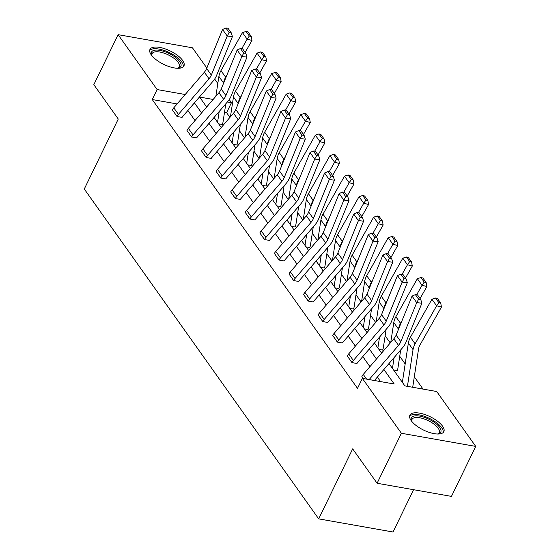 <?xml version="1.0" encoding="UTF-8"?>
<svg xmlns="http://www.w3.org/2000/svg" width="560" height="560" viewBox="0 0 560 560"><rect width="100%" height="100%" fill="white"/><g stroke="black" fill="none" stroke-linecap="round" stroke-linejoin="round"><path stroke-width="0.84" d="M411.201 420.63A18.872 7.448 -154.1 0 1 409.899 415.156A18.872 7.448 -154.1 0 1 424.753 414.491A18.872 7.448 -154.1 0 1 442.547 426.167A18.872 7.448 -154.1 0 1 443.849 431.641A18.872 7.448 -154.1 0 1 428.995 432.306A18.872 7.448 -154.1 0 1 411.201 420.63M151.277 54.894A18.872 7.448 -154.1 0 1 149.975 49.42A18.872 7.448 -154.1 0 1 164.836 48.755A18.872 7.448 -154.1 0 1 182.623 60.431A18.872 7.448 -154.1 0 1 183.925 65.905A18.872 7.448 -154.1 0 1 169.071 66.57A18.872 7.448 -154.1 0 1 151.277 54.894M413.574 489.699L393.036 532L318.689 518.868L84.28 189.021L118.258 119.035L93.828 84.658L118.104 34.664L192.444 47.796L206.843 68.054M214.662 79.058L217.812 83.496M229.236 99.568L231.455 102.683L227.381 101.969M229.936 117.383L226.597 112.686L231.455 102.683M423.038 389.095L414.302 376.803M405.174 363.958L399.728 356.3M390.264 342.979L385.154 335.79M375.69 322.469L370.58 315.28M361.109 301.959L356.006 294.77M346.535 281.449L341.425 274.26M331.961 260.946L326.851 253.757M317.387 240.436L312.277 233.247M302.813 219.926L297.703 212.737M288.239 199.416L283.129 192.227M273.665 178.906L268.555 171.717M259.084 158.403L253.981 151.214M244.51 137.893L239.4 130.704M388.99 363.545L404.873 385.889L436.716 391.517L475.72 446.404L401.38 433.265L362.376 378.378L394.219 384.006L383.901 369.481M401.38 433.265L377.104 483.259L451.451 496.391L475.72 446.404M351.953 362.621L351.974 362.579A8.47 6.314 -35.4 0 1 353.353 360.493L383.936 324.877A12.096 9.016 144.6 0 0 386.232 321.167L402.136 282.156L407.323 282.681L391.419 321.692A18.144 13.524 -35.4 0 1 387.968 327.257L357.392 362.873A2.422 1.806 144.6 0 0 356.993 363.468L351.953 362.621L347.298 356.006A8.47 6.314 -35.4 0 1 348.684 353.92L379.26 318.304A12.096 9.016 144.6 0 0 381.563 314.594L397.467 275.583L402.136 282.156L404.061 278.705L406.133 278.915L402.864 274.309L400.792 274.099L404.061 278.705M322.805 321.601L322.819 321.566A8.47 6.314 -35.4 0 1 324.205 319.473L354.781 283.864A12.096 9.016 144.6 0 0 357.084 280.154L372.988 241.143L378.168 241.668L362.264 280.679A18.144 13.524 -35.4 0 1 358.82 286.237L328.237 321.853A2.422 1.806 144.6 0 0 327.845 322.448L322.805 321.601L318.15 314.993A8.47 6.314 -35.4 0 1 319.529 312.9L350.112 277.291A12.096 9.016 144.6 0 0 352.408 273.581L368.312 234.57L372.988 241.143L374.913 237.685L376.985 237.895L373.716 233.296L371.644 233.086L374.913 237.685M293.65 280.588L293.671 280.546A8.47 6.314 -35.4 0 1 295.05 278.46L325.633 242.844A12.096 9.016 144.6 0 0 327.929 239.134L343.833 200.123L349.02 200.648L333.116 239.659A18.144 13.524 -35.4 0 1 329.672 245.224L299.089 280.84A2.422 1.806 144.6 0 0 298.697 281.435L293.65 280.588L289.002 273.973A8.47 6.314 -35.4 0 1 290.381 271.887L320.964 236.271A12.096 9.016 144.6 0 0 323.26 232.561L339.164 193.55L343.833 200.123L345.758 196.672L347.837 196.882L344.568 192.276L342.489 192.066L345.758 196.672M264.502 239.568L264.523 239.526A8.47 6.314 -35.4 0 1 265.902 237.44L296.485 201.824A12.096 9.016 144.6 0 0 298.781 198.121L314.685 159.11L319.872 159.635L303.968 198.646A18.144 13.524 -35.4 0 1 300.517 204.204L269.941 239.82A2.422 1.806 144.6 0 0 269.542 240.415L264.502 239.568L259.847 232.953A8.47 6.314 -35.4 0 1 261.233 230.867L291.809 195.251A12.096 9.016 144.6 0 0 294.112 191.548L310.016 152.537L314.685 159.11L316.61 155.652L318.682 155.862L315.413 151.263L313.341 151.053L316.61 155.652M235.354 198.555L235.375 198.513A8.47 6.314 -35.4 0 1 236.754 196.427L267.33 160.811A12.096 9.016 144.6 0 0 269.633 157.101L285.537 118.09L290.724 118.615L274.82 157.626A18.144 13.524 -35.4 0 1 271.369 163.191L240.793 198.8A2.422 1.806 144.6 0 0 240.394 199.402L235.354 198.555L230.699 191.94A8.47 6.314 -35.4 0 1 232.085 189.854L262.661 154.238A12.096 9.016 144.6 0 0 264.957 150.528L280.861 111.517L285.537 118.09L287.462 114.632L289.534 114.842L286.265 110.243L284.193 110.033L287.462 114.632M206.199 157.535L206.22 157.493A8.47 6.314 -35.4 0 1 207.606 155.407L238.182 119.791A12.096 9.016 144.6 0 0 240.485 116.088L256.382 77.07L261.569 77.595L245.665 116.606A18.144 13.524 -35.4 0 1 242.221 122.171L211.638 157.787A2.422 1.806 144.6 0 0 211.246 158.382L206.199 157.535L201.551 150.92A8.47 6.314 -35.4 0 1 202.93 148.834L233.513 113.218A12.096 9.016 144.6 0 0 235.809 109.515L251.713 70.497L256.382 77.07L258.314 73.619L260.386 73.829L257.117 69.23L255.038 69.02L258.314 73.619M177.051 116.515L177.072 116.48A8.47 6.314 -35.4 0 1 178.451 114.394L209.034 78.778A12.096 9.016 144.6 0 0 211.33 75.068L227.234 36.057L232.421 36.582L216.517 75.593A18.144 13.524 -35.4 0 1 213.073 81.151L182.49 116.767A2.422 1.806 144.6 0 0 182.098 117.369L177.051 116.515L172.403 109.907A8.47 6.314 -35.4 0 1 173.782 107.814L204.365 72.205A12.096 9.016 144.6 0 0 206.661 68.495L222.565 29.484L227.234 36.057L229.159 32.599L231.238 32.809L227.962 28.21L225.89 28L229.159 32.599M380.541 381.591L377.356 377.104M369.929 366.653L362.782 356.594M355.355 346.15L348.201 336.084M340.781 325.64L333.627 315.574M326.207 305.13L319.053 295.071M311.633 284.62L304.479 274.561M297.052 264.117L289.905 254.051M282.478 243.607L275.331 233.541M267.904 223.097L260.757 213.038M253.33 202.587L246.176 192.528M238.756 182.077L231.602 172.018M224.182 161.574L217.028 151.508M209.608 141.064L202.454 130.998M195.027 120.554L187.88 110.495M177.114 103.943L152.257 99.547L357.518 388.374L362.376 378.378M191.625 137.025L191.646 136.99A8.47 6.314 -35.4 0 1 193.025 134.897L223.608 99.281A12.096 9.016 144.6 0 0 225.904 95.578L241.808 56.567L246.995 57.092L231.091 96.103A18.144 13.524 -35.4 0 1 227.647 101.661L197.064 137.277A2.422 1.806 144.6 0 0 196.672 137.872L191.625 137.025L186.977 130.41A8.47 6.314 -35.4 0 1 188.356 128.324L218.939 92.708A12.096 9.016 144.6 0 0 221.235 89.005L237.139 49.994L241.808 56.567L243.733 53.109L245.812 53.319L242.543 48.72L240.464 48.51L243.733 53.109M220.78 178.045L220.794 178.003A8.47 6.314 -35.4 0 1 222.18 175.917L252.756 140.301A12.096 9.016 144.6 0 0 255.059 136.591L270.963 97.58L276.143 98.105L260.239 137.116A18.144 13.524 -35.4 0 1 256.795 142.681L226.212 178.297A2.422 1.806 144.6 0 0 225.82 178.892L220.78 178.045L216.125 171.43A8.47 6.314 -35.4 0 1 217.504 169.344L248.087 133.728A12.096 9.016 144.6 0 0 250.383 130.018L266.287 91.007L270.963 97.58L272.888 94.129L274.96 94.339L271.691 89.733L269.619 89.523L272.888 94.129M249.928 219.058L249.949 219.023A8.47 6.314 -35.4 0 1 251.328 216.93L281.911 181.321A12.096 9.016 144.6 0 0 284.207 177.611L300.111 138.6L305.298 139.125L289.394 178.136A18.144 13.524 -35.4 0 1 285.943 183.694L255.367 219.31A2.422 1.806 144.6 0 0 254.968 219.905L249.928 219.058L245.273 212.45A8.47 6.314 -35.4 0 1 246.659 210.357L277.235 174.748A12.096 9.016 144.6 0 0 279.538 171.038L295.442 132.027L300.111 138.6L302.036 135.142L304.108 135.352L300.839 130.753L298.767 130.543L302.036 135.142M279.076 260.078L279.097 260.036A8.47 6.314 -35.4 0 1 280.476 257.95L311.059 222.334A12.096 9.016 144.6 0 0 313.355 218.631L329.259 179.613L334.446 180.138L318.542 219.149A18.144 13.524 -35.4 0 1 315.098 224.714L284.515 260.33A2.422 1.806 144.6 0 0 284.123 260.925L279.076 260.078L274.428 253.463A8.47 6.314 -35.4 0 1 275.807 251.377L306.39 215.761A12.096 9.016 144.6 0 0 308.686 212.051L324.59 173.04L329.259 179.613L331.184 176.162L333.263 176.372L329.987 171.773L327.915 171.563L331.184 176.162M308.224 301.098L308.245 301.056A8.47 6.314 -35.4 0 1 309.631 298.97L340.207 263.354A12.096 9.016 144.6 0 0 342.51 259.644L358.407 220.633L363.594 221.158L347.69 260.169A18.144 13.524 -35.4 0 1 344.246 265.734L313.663 301.343A2.422 1.806 144.6 0 0 313.271 301.945L308.224 301.098L303.576 294.483A8.47 6.314 -35.4 0 1 304.955 292.397L335.538 256.781A12.096 9.016 144.6 0 0 337.834 253.071L353.738 214.06L358.407 220.633L360.339 217.175L362.411 217.385L359.142 212.786L357.063 212.576L360.339 217.175M337.379 342.111L337.4 342.069A8.47 6.314 -35.4 0 1 338.779 339.983L369.362 304.367A12.096 9.016 144.6 0 0 371.658 300.664L387.562 261.653L392.749 262.171L376.845 301.189A18.144 13.524 -35.4 0 1 373.394 306.747L342.818 342.363A2.422 1.806 144.6 0 0 342.419 342.958L337.379 342.111L332.724 335.496A8.47 6.314 -35.4 0 1 334.11 333.41L364.686 297.794A12.096 9.016 144.6 0 0 366.982 294.091L382.886 255.073L387.562 261.653L389.487 258.195L391.559 258.405L388.29 253.806L386.218 253.596L389.487 258.195M363.265 378.539L361.872 376.516A8.47 6.314 -35.4 0 1 363.258 374.43L393.834 338.814A12.096 9.016 144.6 0 0 396.137 335.104L412.041 296.093L416.71 302.666L418.635 299.215L420.707 299.425L417.438 294.819L415.366 294.609L418.635 299.215M377.104 483.259L352.674 448.875L318.689 518.868M152.257 99.547L157.108 89.551L118.104 34.664M213.15 99.449L199.605 97.062L206.668 107.002M214.095 117.446L221.242 127.505M228.669 137.956L235.816 148.015M243.243 158.459L250.397 168.525M257.817 178.969L264.971 189.035M272.391 199.479L279.545 209.538M286.965 219.989L294.119 230.048M301.546 240.499L308.693 250.558M316.12 261.002L323.267 271.068M330.694 281.512L337.841 291.578M345.268 302.022L352.422 312.081M359.842 322.532L366.996 332.591M374.416 343.042L381.57 353.101M185.206 94.514L157.108 89.551M376.474 359.037L369.32 348.971M361.9 338.527L354.746 328.461M347.326 318.017L340.172 307.958M332.752 297.507L325.598 287.448M318.171 277.004L311.024 266.938M303.597 256.494L296.45 246.428M289.023 235.984L281.876 225.925M274.449 215.474L267.295 205.415M259.875 194.964L252.721 184.905M245.301 174.461L238.147 164.395M230.727 153.951L223.573 143.885M216.146 133.441L208.999 123.382M201.572 112.931L194.425 102.872M226.597 112.686L224.504 112.315M393.561 369.971L397.18 370.566A8.47 6.314 144.6 0 0 397.887 368.361L400.708 349.909M378.987 349.461L382.606 350.056A8.47 6.314 144.6 0 0 383.306 347.851L386.127 329.399M364.406 328.951L368.032 329.553A8.47 6.314 144.6 0 0 368.732 327.341L371.553 308.889M349.832 308.448L353.458 309.043A8.47 6.314 144.6 0 0 354.158 306.838L356.979 288.379M335.258 287.938L338.877 288.533A8.47 6.314 144.6 0 0 339.584 286.328L342.405 267.876M320.684 267.428L324.303 268.023A8.47 6.314 144.6 0 0 325.01 265.818L327.831 247.366M306.11 246.918L309.729 247.52A8.47 6.314 144.6 0 0 310.436 245.308L313.257 226.856M291.536 226.415L295.155 227.01A8.47 6.314 144.6 0 0 295.862 224.798L298.683 206.346M276.962 205.905L280.581 206.5A8.47 6.314 144.6 0 0 281.281 204.295L284.102 185.836M262.381 185.395L266.007 185.99A8.47 6.314 144.6 0 0 266.707 183.785L269.528 165.333M247.807 164.885L251.433 165.48A8.47 6.314 144.6 0 0 252.133 163.275L254.954 144.823M233.233 144.375L236.852 144.977A8.47 6.314 144.6 0 0 237.559 142.765L240.38 124.313M218.659 123.872L222.278 124.467A8.47 6.314 144.6 0 0 222.985 122.255L225.806 103.803M232.421 36.582L231.238 32.809M225.89 28L222.565 29.484M245.182 52.437L251.972 40.425L247.142 39.179L241.787 48.643M227.101 74.62L225.638 77.203A18.144 13.524 144.6 0 0 223.566 83.006L223.496 83.454M219.212 111.482L217.553 122.318M249.333 36.008L251.272 36.505L248.003 31.906L246.064 31.409L249.333 36.008L247.142 39.179L242.466 32.606L220.962 70.63A18.144 13.524 144.6 0 0 218.89 76.433L215.859 96.299M242.466 32.606L246.064 31.409M251.272 36.505L251.972 40.425M246.995 57.092L245.812 53.319M240.464 48.51L237.139 49.994M261.569 77.595L260.386 73.829M255.038 69.02L251.713 70.497M259.756 72.947L266.546 60.935L261.716 59.689L256.361 69.153M241.675 95.123L240.212 97.713A18.144 13.524 144.6 0 0 238.14 103.516L238.07 103.964M233.786 131.992L232.127 142.821M263.914 56.518L265.846 57.015L262.577 52.416L260.638 51.919L263.914 56.518L261.716 59.689L257.04 53.116L235.543 91.14A18.144 13.524 144.6 0 0 233.471 96.943L230.433 116.809M257.04 53.116L260.638 51.919M265.846 57.015L266.546 60.935M274.33 93.457L281.127 81.445L276.29 80.199L270.942 89.656M256.249 115.633L254.786 118.223A18.144 13.524 144.6 0 0 252.714 124.026L252.644 124.474M248.36 152.502L246.701 163.331M278.488 77.028L280.42 77.525L277.151 72.926L275.219 72.422L278.488 77.028L276.29 80.199L271.621 73.626L250.117 111.65A18.144 13.524 144.6 0 0 248.045 117.453L245.007 137.319M271.621 73.626L275.219 72.422M280.42 77.525L281.127 81.445M151.886 55.692A16.331 6.447 -154.1 0 1 151.704 55.314A16.331 6.447 -154.1 0 1 153.93 50.379A16.331 6.447 -154.1 0 1 174.769 56.903A16.331 6.447 -154.1 0 1 178.416 68.145A16.331 6.447 -154.1 0 1 178.234 68.194A16.331 6.447 -154.1 0 1 177.821 68.285M177.646 68.278A15.12 5.964 25.9 0 0 179.291 66.871A15.12 5.964 25.9 0 0 171.094 56.399A15.12 5.964 25.9 0 0 154.357 52.038A15.12 5.964 25.9 0 0 152.089 53.662A15.12 5.964 25.9 0 0 151.998 55.825M183.267 66.801A18.746 7.399 25.9 0 0 172.13 54.04A18.746 7.399 25.9 0 0 152.117 49.063A18.746 7.399 25.9 0 0 149.688 50.491M411.803 421.428A16.331 6.447 -154.1 0 1 411.621 421.05A16.331 6.447 -154.1 0 1 413.854 416.115A16.331 6.447 -154.1 0 1 434.686 422.639A16.331 6.447 -154.1 0 1 438.34 433.881A16.331 6.447 -154.1 0 1 438.151 433.93A16.331 6.447 -154.1 0 1 437.745 434.021M437.563 434.014A15.12 5.964 25.9 0 0 439.215 432.607A15.12 5.964 25.9 0 0 431.011 422.135A15.12 5.964 25.9 0 0 414.274 417.774A15.12 5.964 25.9 0 0 412.013 419.398A15.12 5.964 25.9 0 0 411.922 421.561M443.191 432.53A18.746 7.399 25.9 0 0 432.047 419.776A18.746 7.399 25.9 0 0 412.041 414.799A18.746 7.399 25.9 0 0 409.605 416.227M276.143 98.105L274.96 94.339M269.619 89.523L266.287 91.007M288.904 113.96L295.701 101.955L290.864 100.709L285.516 110.166M270.823 136.143L269.36 138.726A18.144 13.524 144.6 0 0 267.288 144.536L267.218 144.984M262.934 173.012L261.282 183.841M293.062 97.538L294.994 98.035L291.725 93.429L289.793 92.932L293.062 97.538L290.864 100.709L286.195 94.136L264.691 132.153A18.144 13.524 144.6 0 0 262.619 137.963L259.581 157.822M286.195 94.136L289.793 92.932M294.994 98.035L295.701 101.955M290.724 118.615L289.534 114.842M284.193 110.033L280.861 111.517M303.485 134.47L310.275 122.458L305.438 121.212L300.09 130.676M285.397 156.653L283.934 159.236A18.144 13.524 144.6 0 0 281.862 165.046L281.799 165.487M277.508 193.522L275.856 204.351M307.636 118.041L309.568 118.545L306.299 113.939L304.367 113.442L307.636 118.041L305.438 121.212L300.769 114.639L279.265 152.663A18.144 13.524 144.6 0 0 277.193 158.466L274.155 178.332M300.769 114.639L304.367 113.442M309.568 118.545L310.275 122.458M305.298 139.125L304.108 135.352M298.767 130.543L295.442 132.027M318.059 154.98L324.849 142.968L320.012 141.722L314.664 151.186M299.978 177.163L298.515 179.746A18.144 13.524 144.6 0 0 296.443 185.549L296.373 185.997M292.089 214.025L290.43 224.861M322.21 138.551L324.142 139.048L320.873 134.449L318.941 133.952L322.21 138.551L320.012 141.722L315.343 135.149L293.839 173.173A18.144 13.524 144.6 0 0 291.767 178.976L288.729 198.842M315.343 135.149L318.941 133.952M324.142 139.048L324.849 142.968M319.872 159.635L318.682 155.862M313.341 151.053L310.016 152.537M332.633 175.49L339.423 163.478L334.586 162.232L329.238 171.696M314.552 197.666L313.089 200.256A18.144 13.524 144.6 0 0 311.017 206.059L310.947 206.507M306.663 234.535L305.004 245.364M336.784 159.061L338.723 159.558L335.447 154.959L333.515 154.462L336.784 159.061L334.586 162.232L329.917 155.659L308.413 193.683A18.144 13.524 144.6 0 0 306.341 199.486L303.303 219.352M329.917 155.659L333.515 154.462M338.723 159.558L339.423 163.478M334.446 180.138L333.263 176.372M327.915 171.563L324.59 173.04M347.207 196L353.997 183.988L349.167 182.742L343.812 192.199M329.126 218.176L327.663 220.766A18.144 13.524 144.6 0 0 325.591 226.569L325.521 227.017M321.237 255.045L319.578 265.874M351.358 179.571L353.297 180.068L350.028 175.469L348.089 174.965L351.358 179.571L349.167 182.742L344.491 176.169L322.994 214.193A18.144 13.524 144.6 0 0 320.915 219.996L317.884 239.862M344.491 176.169L348.089 174.965M353.297 180.068L353.997 183.988M349.02 200.648L347.837 196.882M342.489 192.066L339.164 193.55M361.781 216.503L368.571 204.498L363.741 203.252L358.386 212.709M343.7 238.686L342.237 241.269A18.144 13.524 144.6 0 0 340.165 247.079L340.095 247.527M335.811 275.555L334.152 286.384M365.939 200.081L367.871 200.578L364.602 195.972L362.663 195.475L365.939 200.081L363.741 203.252L359.065 196.679L337.568 234.696A18.144 13.524 144.6 0 0 335.496 240.506L332.458 260.365M359.065 196.679L362.663 195.475M367.871 200.578L368.571 204.498M363.594 221.158L362.411 217.385M357.063 212.576L353.738 214.06M378.168 241.668L376.985 237.895M371.644 233.086L368.312 234.57M392.749 262.171L391.559 258.405M386.218 253.596L382.886 255.073M376.355 237.013L383.152 225.001L378.315 223.755L372.967 233.219M358.274 259.196L356.811 261.779A18.144 13.524 144.6 0 0 354.739 267.582L354.669 268.03M350.385 296.065L348.733 306.894M380.513 220.584L382.445 221.081L379.176 216.482L377.244 215.985L380.513 220.584L378.315 223.755L373.646 217.182L352.142 255.206A18.144 13.524 144.6 0 0 350.07 261.009L347.032 280.875M373.646 217.182L377.244 215.985M382.445 221.081L383.152 225.001M390.929 257.523L397.726 245.511L392.889 244.265L387.541 253.729M372.848 279.699L371.385 282.289A18.144 13.524 144.6 0 0 369.313 288.092L369.243 288.54M364.959 316.568L363.307 327.404M395.087 241.094L397.019 241.591L393.75 236.992L391.818 236.495L395.087 241.094L392.889 244.265L388.22 237.692L366.716 275.716A18.144 13.524 144.6 0 0 364.644 281.519L361.606 301.385M388.22 237.692L391.818 236.495M397.019 241.591L397.726 245.511M405.51 278.033L412.3 266.021L407.463 264.775L402.115 274.239M387.422 300.209L385.959 302.799A18.144 13.524 144.6 0 0 383.887 308.602L383.824 309.05M379.533 337.078L377.881 347.907M409.661 261.604L411.593 262.101L408.324 257.502L406.392 257.005L409.661 261.604L407.463 264.775L402.794 258.202L381.29 296.226A18.144 13.524 144.6 0 0 379.218 302.029L376.18 321.895M402.794 258.202L406.392 257.005M411.593 262.101L412.3 266.021M407.323 282.681L406.133 278.915M400.792 274.099L397.467 275.583M420.084 298.536L426.874 286.531L422.037 285.285L416.689 294.742M402.003 320.719L400.54 323.309A18.144 13.524 144.6 0 0 398.468 329.112L398.398 329.56M394.114 357.588L392.455 368.417M424.235 282.114L426.167 282.611L422.898 278.012L420.966 277.508L424.235 282.114L422.037 285.285L417.368 278.712L395.864 316.736A18.144 13.524 144.6 0 0 393.792 322.539L390.754 342.405M417.368 278.712L420.966 277.508M426.167 282.611L426.874 286.531M369.152 379.575L398.51 345.387A12.096 9.016 144.6 0 0 400.806 341.677L416.71 302.666L421.897 303.191L405.993 342.202A18.144 13.524 -35.4 0 1 402.542 347.767L374.43 380.506M421.897 303.191L420.707 299.425M415.366 294.609L412.041 296.093M412.706 387.268L418.565 348.929A12.096 9.016 -35.4 0 1 419.944 345.058L441.448 307.041L436.611 305.795L415.114 343.812A18.144 13.524 144.6 0 0 413.042 349.622L407.428 386.337M438.809 302.617L440.748 303.121L437.472 298.515L435.54 298.018L438.809 302.617L436.611 305.795L431.942 299.222L410.438 337.239A18.144 13.524 144.6 0 0 408.366 343.049L402.36 382.354M431.942 299.222L435.54 298.018M440.748 303.121L441.448 307.041M172.403 109.907L177.072 116.48M204.365 72.205L209.034 78.778M206.661 68.495L211.33 75.068M173.782 107.814L178.451 114.394M225.638 77.203L220.962 70.63M223.566 83.006L218.89 76.433M186.977 130.41L191.646 136.99M218.939 92.708L223.608 99.281M221.235 89.005L225.904 95.578M188.356 128.324L193.025 134.897M201.551 150.92L206.22 157.493M233.513 113.218L238.182 119.791M235.809 109.515L240.485 116.088M202.93 148.834L207.606 155.407M240.212 97.713L235.543 91.14M238.14 103.516L233.471 96.943M254.786 118.223L250.117 111.65M252.714 124.026L248.045 117.453M216.125 171.43L220.794 178.003M248.087 133.728L252.756 140.301M250.383 130.018L255.059 136.591M217.504 169.344L222.18 175.917M269.36 138.726L264.691 132.153M267.288 144.536L262.619 137.963M230.699 191.94L235.375 198.513M262.661 154.238L267.33 160.811M264.957 150.528L269.633 157.101M232.085 189.854L236.754 196.427M283.934 159.236L279.265 152.663M281.862 165.046L277.193 158.466M245.273 212.45L249.949 219.023M277.235 174.748L281.911 181.321M279.538 171.038L284.207 177.611M246.659 210.357L251.328 216.93M298.515 179.746L293.839 173.173M296.443 185.549L291.767 178.976M259.847 232.953L264.523 239.526M291.809 195.251L296.485 201.824M294.112 191.548L298.781 198.121M261.233 230.867L265.902 237.44M313.089 200.256L308.413 193.683M311.017 206.059L306.341 199.486M274.428 253.463L279.097 260.036M306.39 215.761L311.059 222.334M308.686 212.051L313.355 218.631M275.807 251.377L280.476 257.95M327.663 220.766L322.994 214.193M325.591 226.569L320.915 219.996M289.002 273.973L293.671 280.546M320.964 236.271L325.633 242.844M323.26 232.561L327.929 239.134M290.381 271.887L295.05 278.46M342.237 241.269L337.568 234.696M340.165 247.079L335.496 240.506M303.576 294.483L308.245 301.056M335.538 256.781L340.207 263.354M337.834 253.071L342.51 259.644M304.955 292.397L309.631 298.97M318.15 314.993L322.819 321.566M350.112 277.291L354.781 283.864M352.408 273.581L357.084 280.154M319.529 312.9L324.205 319.473M332.724 335.496L337.4 342.069M364.686 297.794L369.362 304.367M366.982 294.091L371.658 300.664M334.11 333.41L338.779 339.983M356.811 261.779L352.142 255.206M354.739 267.582L350.07 261.009M371.385 282.289L366.716 275.716M369.313 288.092L364.644 281.519M385.959 302.799L381.29 296.226M383.887 308.602L379.218 302.029M347.298 356.006L351.974 362.579M379.26 318.304L383.936 324.877M381.563 314.594L386.232 321.167M348.684 353.92L353.353 360.493M400.54 323.309L395.864 316.736M398.468 329.112L393.792 322.539M361.872 376.516L363.321 378.546M393.834 338.814L398.51 345.387M396.137 335.104L400.806 341.677M363.258 374.43L366.597 379.127M415.114 343.812L410.438 337.239M413.042 349.622L408.366 343.049"/></g></svg>
